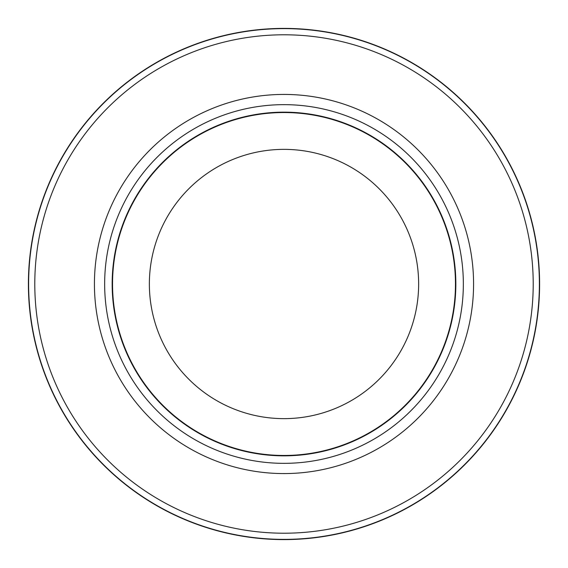 <?xml version="1.0" encoding="UTF-8"?>
<svg xmlns="http://www.w3.org/2000/svg" width="568" height="568" viewBox="0 0 568 568"><rect width="100%" height="100%" fill="white"/><g stroke="black" fill="none" stroke-linecap="round" stroke-linejoin="round"><path stroke-width="0.85" d="M284 28.613A255.387 255.387 0 0 1 539.387 284A255.387 255.387 0 0 1 284 539.387A255.387 255.387 0 0 1 28.613 284A255.387 255.387 0 0 1 284 28.613A255.38 255.38 0 0 1 539.38 284A255.38 255.38 0 0 1 284 539.38A255.38 255.38 0 0 1 28.62 284A255.38 255.38 0 0 1 284 28.62M284 104.654A179.346 179.346 0 0 1 463.346 284A179.346 179.346 0 0 1 284 463.346A179.346 179.346 0 0 1 104.654 284A179.346 179.346 0 0 1 284 104.654M284 112.159A171.841 171.841 0 0 1 455.841 284A171.841 171.841 0 0 1 284 455.841A171.841 171.841 0 0 1 112.159 284A171.841 171.841 0 0 1 284 112.159M284 112.535A171.465 171.465 0 0 1 455.465 284A171.465 171.465 0 0 1 284 455.465A171.465 171.465 0 0 1 112.535 284A171.465 171.465 0 0 1 284 112.535M284 149.363A134.637 134.637 0 0 1 418.637 284A134.637 134.637 0 0 1 284 418.637A134.637 134.637 0 0 1 149.363 284A134.637 134.637 0 0 1 284 149.363M284 34.79A249.21 249.21 0 0 1 533.21 284A249.21 249.21 0 0 1 284 533.21A249.21 249.21 0 0 1 34.79 284A249.21 249.21 0 0 1 284 34.79M284 539.6A255.6 255.6 0 0 1 28.4 284A255.6 255.6 0 0 1 284 28.4A255.593 255.593 0 0 1 539.593 284A255.593 255.593 0 0 1 284 539.593A255.593 255.593 0 0 1 28.407 284A255.593 255.593 0 0 1 284 28.407A255.6 255.6 0 0 1 539.6 284A255.6 255.6 0 0 1 284 539.6A255.6 255.6 0 0 0 539.6 284A255.6 255.6 0 0 0 284 28.4M284 94.43A189.57 189.57 0 0 1 473.57 284A189.57 189.57 0 0 1 284 473.57A189.57 189.57 0 0 1 94.43 284A189.57 189.57 0 0 1 284 94.43"/></g></svg>
